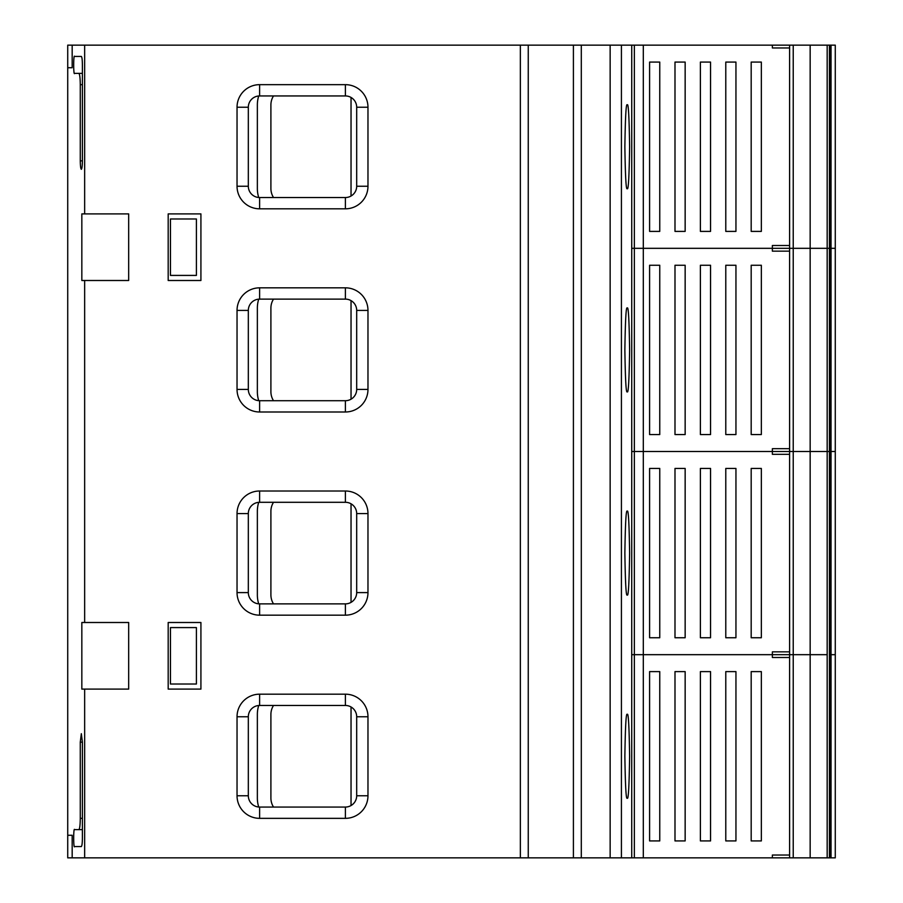 <?xml version="1.0" encoding="UTF-8"?>
<svg xmlns="http://www.w3.org/2000/svg" width="903" height="903" viewBox="0 0 903 903"><rect width="100%" height="100%" fill="white"/><g stroke="black" fill="none" stroke-linecap="round" stroke-linejoin="round"><path stroke-width="1.35" d="M351.041 196.019L351.041 97.456M273.507 95.944A16.931 16.931 0 0 0 270.9 104.974L270.9 188.501A16.931 16.931 0 0 0 273.507 197.531M258.709 95.978A30.476 30.476 0 0 0 257.355 104.974L257.355 188.501A30.476 30.476 0 0 0 258.709 197.497M351.041 399.194L351.041 300.631M273.507 299.119A16.931 16.931 0 0 0 270.9 308.149L270.9 391.676A16.931 16.931 0 0 0 273.507 400.706M258.709 299.153A30.476 30.476 0 0 0 257.355 308.149L257.355 391.676A30.476 30.476 0 0 0 258.709 400.672M829.417 857.85L829.417 45.15L831.042 45.15L831.031 248.325L835.275 248.325L835.275 45.15L831.042 45.15L831.031 451.5L829.417 451.5L835.275 451.5L835.275 248.325L831.042 248.325L831.031 654.675L829.417 654.675L835.275 654.675L835.275 451.5L831.042 451.5L831.031 857.85L835.275 857.85L835.275 654.675L831.042 654.675L831.042 857.85L789.606 857.85L789.606 855.028L772.37 855.028L772.37 857.85L643.308 857.85L643.308 654.675L631.739 654.675L634.357 654.675L634.357 451.5L631.739 451.5L634.357 451.5L634.357 248.325L631.739 248.325L634.357 248.325L634.357 45.15L621.422 45.15L621.422 857.85L67.725 857.85L67.725 67.725L72.172 67.725L67.725 67.725L67.725 45.15L72.172 45.15L72.172 67.725M829.417 45.15L827.171 45.15L827.171 248.325L829.417 248.325L827.171 248.325L827.171 451.5L829.417 451.5L827.171 451.5L827.171 654.675L643.308 654.675L643.308 451.5L634.357 451.5L643.308 451.5L643.308 248.325L634.357 248.325L643.308 248.325L643.308 45.15L634.357 45.15M810.16 857.85L810.16 654.675L827.171 654.675L827.171 857.85M735.945 671.606L735.945 840.919L725.786 840.919L725.786 671.606L735.945 671.606M685.151 671.606L685.151 840.919L674.992 840.919L674.992 671.606L685.151 671.606M793.229 857.85L793.229 654.675L772.37 654.675L772.37 657.497L789.606 657.497L789.606 651.853L772.37 651.853L772.37 654.675L634.357 654.675L634.357 857.85L631.728 857.85L631.739 45.15L631.728 857.85L621.422 857.85M789.606 855.028L789.606 657.497M659.754 671.606L659.754 840.919L649.596 840.919L649.596 671.606L659.754 671.606M710.548 671.606L710.548 840.919L700.389 840.919L700.389 671.606L710.548 671.606M761.342 671.606L761.342 840.919L751.183 840.919L751.183 671.606L761.342 671.606M643.308 857.85L634.357 857.85M772.37 857.85L789.606 857.85M772.37 451.5L643.308 451.5L789.606 451.5L772.37 451.5L772.37 454.322L789.606 454.322L789.606 448.678L772.37 448.678L772.37 451.5M827.171 45.15L810.16 45.15L810.16 248.325L793.229 248.325L827.171 248.325L810.16 248.325L810.16 451.5L793.229 451.5L827.171 451.5L810.16 451.5L810.16 654.675L793.229 654.675L793.229 451.5L789.606 451.5L793.229 451.5L793.229 248.325L643.308 248.325L789.606 248.325L789.606 245.503L772.37 245.503L772.37 251.147L789.606 251.147L789.606 248.325L793.229 248.325L793.229 45.15L643.308 45.15M735.945 468.431L735.945 637.744L725.786 637.744L725.786 468.431L735.945 468.431M685.151 468.431L685.151 637.744L674.992 637.744L674.992 468.431L685.151 468.431M789.606 651.853L789.606 454.322M659.754 468.431L659.754 637.744L649.596 637.744L649.596 468.431L659.754 468.431M710.548 468.431L710.548 637.744L700.389 637.744L700.389 468.431L710.548 468.431M761.342 468.431L761.342 637.744L751.183 637.744L751.183 468.431L761.342 468.431M273.507 502.294A16.931 16.931 0 0 0 270.9 511.324L270.9 594.851A16.931 16.931 0 0 0 273.507 603.881M258.709 502.328A30.476 30.476 0 0 0 257.355 511.324L257.355 594.851A30.476 30.476 0 0 0 258.709 603.847M351.041 602.369L351.041 503.806M735.945 265.256L735.945 434.569L725.786 434.569L725.786 265.256L735.945 265.256M685.151 265.256L685.151 434.569L674.992 434.569L674.992 265.256L685.151 265.256M789.606 448.678L789.606 251.147M659.754 265.256L659.754 434.569L649.596 434.569L649.596 265.256L659.754 265.256M710.548 265.256L710.548 434.569L700.389 434.569L700.389 265.256L710.548 265.256M761.342 265.256L761.342 434.569L751.183 434.569L751.183 265.256L761.342 265.256M351.041 805.544L351.041 706.981M273.507 705.469A16.931 16.931 0 0 0 270.9 714.499L270.9 798.026A16.931 16.931 0 0 0 273.507 807.056M258.709 705.503A30.476 30.476 0 0 0 257.355 714.499L257.355 798.026A30.476 30.476 0 0 0 258.709 807.022M735.945 62.081L735.945 231.394L725.786 231.394L725.786 62.081L735.945 62.081M685.151 62.081L685.151 231.394L674.992 231.394L674.992 62.081L685.151 62.081M772.37 45.15L772.37 47.972L789.606 47.972L789.606 45.15M789.606 245.503L789.606 47.972M659.754 62.081L659.754 231.394L649.596 231.394L649.596 62.081L659.754 62.081M710.548 62.081L710.548 231.394L700.389 231.394L700.389 62.081L710.548 62.081M761.342 62.081L761.342 231.394L751.183 231.394L751.183 62.081L761.342 62.081M810.16 45.15L793.229 45.15M82.399 160.847C82.331 165.949 81.981 168.771 81.338 169.312C80.706 168.771 80.344 165.949 80.277 160.847L80.277 84.656C80.198 77.85 79.724 74.091 78.866 73.369L74.633 73.369C73.38 76.383 73.38 53.424 74.633 56.437L81.338 56.437C81.981 56.979 82.331 59.801 82.399 64.903L82.399 160.847L80.277 160.847M627.246 798.026C628.364 800.397 629.165 786.479 629.617 756.262C629.165 726.046 628.364 712.128 627.246 714.499C626.118 712.128 625.327 726.046 624.865 756.262C625.327 786.479 626.118 800.397 627.246 798.026M627.246 594.851C628.364 597.222 629.165 583.304 629.617 553.087C629.165 522.871 628.364 508.953 627.246 511.324C626.118 508.953 625.327 522.871 624.865 553.087C625.327 583.304 626.118 597.222 627.246 594.851M627.246 391.676C628.364 394.047 629.165 380.129 629.617 349.912C629.165 319.696 628.364 305.778 627.246 308.149C626.118 305.778 625.327 319.696 624.865 349.912C625.327 380.129 626.118 394.047 627.246 391.676M627.246 188.501C628.364 190.872 629.165 176.954 629.617 146.737C629.165 116.521 628.364 102.603 627.246 104.974C626.118 102.603 625.327 116.521 624.865 146.737C625.327 176.954 626.118 190.872 627.246 188.501M84.656 857.85L84.656 689.102L81.834 689.102L81.834 622.506L84.656 622.506L84.656 280.494L81.834 280.494L81.834 213.898L84.656 213.898L84.656 45.15L72.172 45.15M72.172 835.275L67.725 835.275L72.172 835.275L72.172 857.85M82.399 829.631L74.633 829.631C73.38 826.617 73.38 849.576 74.633 846.562L81.338 846.562C81.981 846.021 82.331 843.199 82.399 838.097L82.399 742.153L81.338 733.688L80.277 742.153L80.277 818.344L82.399 818.344M78.866 829.631C79.724 828.909 80.198 825.15 80.277 818.344M200.917 280.494L168.184 280.494L200.917 280.494L200.917 213.898L168.184 213.898L168.184 280.494M196.402 275.415L196.402 218.977L170.441 218.977L170.441 275.415L196.402 275.415M200.917 689.102L168.184 689.102L200.917 689.102L200.917 622.506L168.184 622.506L168.184 689.102M196.402 627.585L196.402 684.022L170.441 684.022L170.441 627.585L196.402 627.585M259.612 502.294A11.287 11.287 0 0 0 248.325 513.581L248.325 592.594A11.287 11.287 0 0 0 259.612 603.881L345.397 603.881A11.287 11.287 0 0 0 356.685 592.594L356.685 513.581A11.287 11.287 0 0 0 345.397 502.294L259.612 502.294L259.612 491.006L345.397 491.006A22.575 22.575 0 0 1 367.972 513.581L367.972 592.594A22.575 22.575 0 0 1 345.397 615.169L259.612 615.169A22.575 22.575 0 0 1 237.037 592.594L237.037 513.581A22.575 22.575 0 0 1 259.612 491.006M259.612 299.119A11.287 11.287 0 0 0 248.325 310.406L248.325 389.419A11.287 11.287 0 0 0 259.612 400.706L345.397 400.706A11.287 11.287 0 0 0 356.685 389.419L356.685 310.406A11.287 11.287 0 0 0 345.397 299.119L259.612 299.119L259.612 287.831L345.397 287.831A22.575 22.575 0 0 1 367.972 310.406L367.972 389.419A22.575 22.575 0 0 1 345.397 411.994L259.612 411.994A22.575 22.575 0 0 1 237.037 389.419L237.037 310.406A22.575 22.575 0 0 1 259.612 287.831M259.612 95.944A11.287 11.287 0 0 0 248.325 107.231L248.325 186.244A11.287 11.287 0 0 0 259.612 197.531L345.397 197.531A11.287 11.287 0 0 0 356.685 186.244L356.685 107.231A11.287 11.287 0 0 0 345.397 95.944L259.612 95.944L259.612 84.656L345.397 84.656A22.575 22.575 0 0 1 367.972 107.231L367.972 186.244A22.575 22.575 0 0 1 345.397 208.819L259.612 208.819A22.575 22.575 0 0 1 237.037 186.244L237.037 107.231A22.575 22.575 0 0 1 259.612 84.656M610.146 857.85L610.146 45.15L84.656 45.15M84.656 280.494L128.677 280.494L128.677 213.898L84.656 213.898M84.656 689.102L128.677 689.102L128.677 622.506L84.656 622.506M581.306 857.85L581.306 45.15M573.405 857.85L573.405 45.15M528.255 857.85L528.255 45.15M520.354 857.85L520.354 45.15M200.917 622.506L168.184 622.506M200.917 213.898L168.184 213.898M345.397 694.181A22.575 22.575 0 0 1 367.972 716.756L367.972 795.769A22.575 22.575 0 0 1 345.397 818.344L259.612 818.344A22.575 22.575 0 0 1 237.037 795.769L237.037 716.756A22.575 22.575 0 0 1 259.612 694.181L345.397 694.181L345.397 705.469L259.612 705.469A11.287 11.287 0 0 0 248.325 716.756L248.325 795.769A11.287 11.287 0 0 0 259.612 807.056L345.397 807.056A11.287 11.287 0 0 0 356.685 795.769L356.685 716.756A11.287 11.287 0 0 0 345.397 705.469M610.146 45.15L621.422 45.15M78.866 73.369L82.399 73.369M830.658 45.15L830.658 857.85M367.972 186.244L356.685 186.244M356.685 107.231L367.972 107.231M345.397 95.944L345.397 84.656M345.397 208.819L345.397 197.531M259.612 208.819L259.612 197.531M248.325 107.231L237.037 107.231M237.037 186.244L248.325 186.244M237.037 310.406L248.325 310.406M248.325 389.419L237.037 389.419M259.612 400.706L259.612 411.994M345.397 400.706L345.397 411.994M345.397 287.831L345.397 299.119M356.685 389.419L367.972 389.419M367.972 310.406L356.685 310.406M237.037 513.581L248.325 513.581M248.325 592.594L237.037 592.594M259.612 603.881L259.612 615.169M345.397 603.881L345.397 615.169M345.397 491.006L345.397 502.294M356.685 592.594L367.972 592.594M367.972 513.581L356.685 513.581M237.037 716.756L248.325 716.756M248.325 795.769L237.037 795.769M259.612 807.056L259.612 818.344M259.612 694.181L259.612 705.469M345.397 807.056L345.397 818.344M356.685 795.769L367.972 795.769M367.972 716.756L356.685 716.756M82.399 84.656L80.277 84.656M82.399 742.153L80.277 742.153"/></g></svg>
